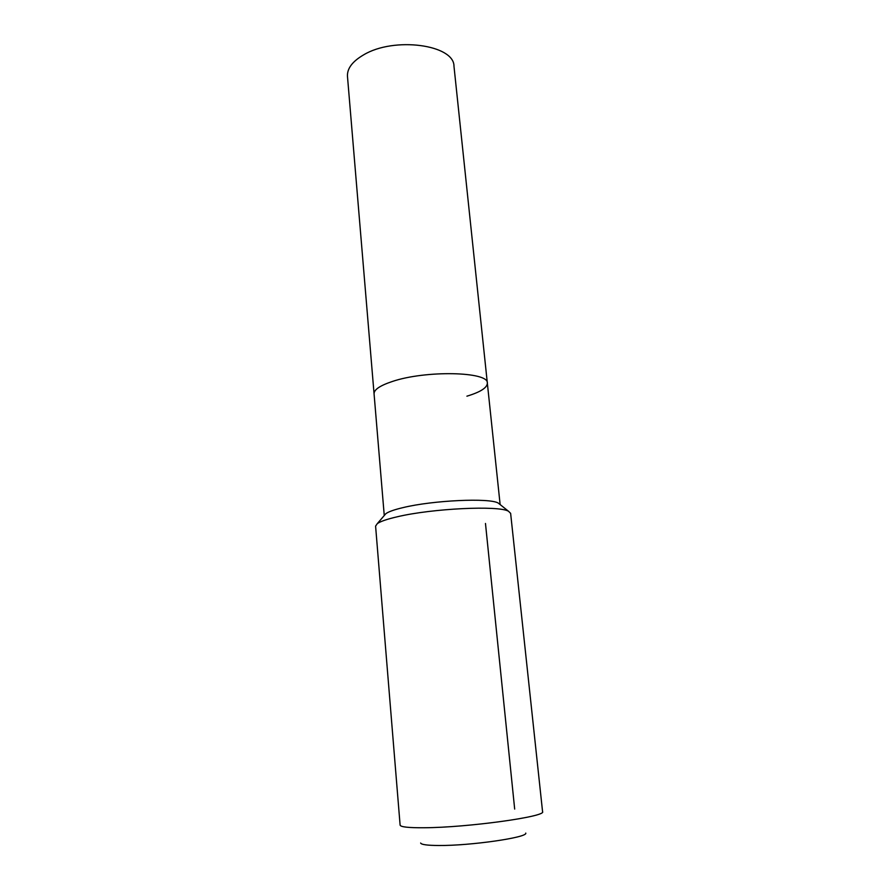 <?xml version="1.0" encoding="UTF-8"?>
<svg xmlns="http://www.w3.org/2000/svg" width="890" height="890" viewBox="0 0 890 890"><rect width="100%" height="100%" fill="white"/><g stroke="black" fill="none" stroke-linecap="round" stroke-linejoin="round"><path stroke-width="1.33" d="M384.257 515.521L347.467 76.34C347.033 68.575 352.384 61.443 363.521 54.924C394.036 36.379 454.345 44.711 453.978 66.272L487.342 383.112C487.264 387.717 480.455 392.078 466.905 396.184M374.067 393.814C373.945 389.709 379.941 385.626 392.056 381.576C425.342 370.107 488.999 371.564 487.342 383.112C488.999 371.564 425.342 370.107 392.056 381.576C379.941 385.626 373.945 389.709 374.067 393.814M384.369 515.399L385.837 513.686C388.585 511.683 394.326 509.659 403.059 507.6C432.929 500.291 489.7 497.721 498.233 503.061L500.002 504.463M375.591 526.112L377.293 523.643C380.408 521.418 387.05 519.137 397.24 516.79C432.162 508.435 499.023 505.298 508.502 511.249L510.626 513.341L542.566 811.635C546.883 816.542 467.283 827.611 424.029 827.745C408.51 827.856 400.545 826.977 400.111 825.108L375.591 526.112M420.647 843.03C421.226 844.61 427.256 845.433 438.726 845.5C470.432 845.812 528.093 837.434 525.756 833.096M514.676 809.066L485.473 523.465M385.837 513.686L377.293 523.643M498.233 503.061L508.502 511.249M500.136 504.574L487.342 383.112"/></g></svg>
